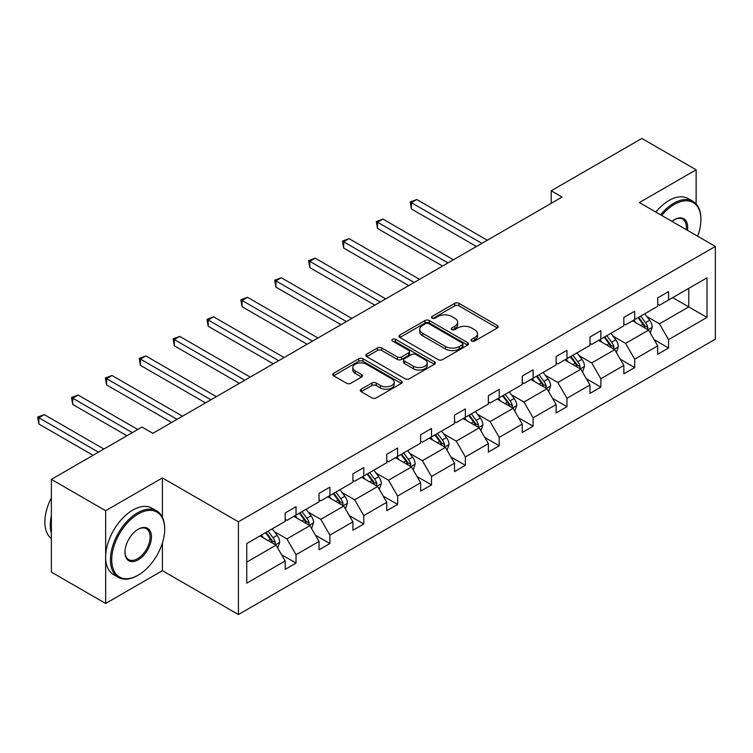 <?xml version="1.0" encoding="UTF-8"?>
<svg xmlns="http://www.w3.org/2000/svg" width="753" height="753" viewBox="0 0 753 753"><rect width="100%" height="100%" fill="white"/><g stroke="black" fill="none" stroke-linecap="round" stroke-linejoin="round"><path stroke-width="1.13" d="M471.726 341.034A2.108 1.214 0 0 0 474.71 341.034L497.347 327.96A3.012 1.741 0 0 0 498.232 326.736A3.012 1.741 0 0 0 497.347 325.503L458.991 303.355A3.012 1.741 0 0 0 454.727 303.355L432.09 316.429A2.108 1.214 0 0 0 431.469 317.286A2.108 1.214 0 0 0 432.09 318.152A2.108 1.214 0 0 0 435.074 318.152L438.001 316.458A9.648 5.572 0 0 1 451.64 316.458L454.84 318.303A9.648 5.572 0 0 1 457.664 322.237A9.648 5.572 0 0 1 454.84 326.181L451.904 327.866A2.108 1.214 0 0 0 451.292 328.732A2.108 1.214 0 0 0 451.904 329.588A2.108 1.214 0 0 0 454.887 329.588L457.824 327.903A9.648 5.572 0 0 1 471.453 327.903L474.654 329.748A9.648 5.572 0 0 1 477.477 333.683A9.648 5.572 0 0 1 474.654 337.617L471.726 339.311A2.108 1.214 0 0 0 471.105 340.177A2.108 1.214 0 0 0 471.726 341.034L471.726 339.311M361.186 389.226A3.012 1.741 0 0 0 360.301 390.459A3.012 1.741 0 0 0 361.186 391.692L371.944 397.904A3.012 1.741 0 0 0 376.208 397.904L401.349 383.39A3.012 1.741 0 0 0 402.234 382.157A3.012 1.741 0 0 0 401.349 380.924L362.993 358.776A3.012 1.741 0 0 0 358.729 358.776L333.588 373.3A3.012 1.741 0 0 0 332.704 374.523A3.012 1.741 0 0 0 333.588 375.756L346.587 383.268A3.012 1.741 0 0 0 350.851 383.268L361.609 377.046A3.012 1.741 0 0 0 362.494 375.822A3.012 1.741 0 0 0 361.609 374.589L355.162 370.871A8.057 4.65 0 0 1 352.799 367.577A8.057 4.65 0 0 1 357.779 363.275A8.057 4.65 0 0 1 366.56 364.283L391.814 378.863A8.057 4.65 0 0 1 394.177 382.157A8.057 4.65 0 0 1 389.197 386.458A8.057 4.65 0 0 1 380.416 385.451L376.208 383.013A3.012 1.741 0 0 0 371.944 383.013L361.186 389.226L361.186 391.692L371.944 385.527L371.944 383.013M162.413 477.929L105.646 510.703L51.373 479.369L51.373 572.12L105.646 603.454L162.413 570.68L238.4 614.552L238.4 521.801L162.413 477.929L162.413 517.245M696.139 203.922L696.139 169.783L639.363 202.566L715.35 246.429L238.4 521.801M696.139 169.783L641.867 138.448L551.224 190.782L551.224 203.31M51.373 479.369L142.006 427.045L152.859 433.304L562.086 197.051L551.224 190.782M438.218 359.642A3.012 1.741 0 0 0 442.482 359.642L467.622 345.128A3.012 1.741 0 0 0 468.507 343.895A3.012 1.741 0 0 0 467.622 342.662L429.266 320.514A3.012 1.741 0 0 0 425.003 320.514L399.862 335.038A3.012 1.741 0 0 0 398.977 336.271A3.012 1.741 0 0 0 399.862 337.495L438.218 359.642M393.348 341.486A2.108 1.214 0 0 1 395.494 341.787L395.494 339.283L434.49 361.798A3.012 1.741 0 0 1 435.366 363.021A3.012 1.741 0 0 1 434.49 364.254L409.34 378.768A3.012 1.741 0 0 1 405.076 378.768L366.72 356.63L366.72 354.164A3.012 1.741 0 0 0 365.836 355.397A3.012 1.741 0 0 0 366.72 356.63M366.72 354.164L377.488 347.952A3.012 1.741 0 0 1 381.743 347.952L397.302 356.931A3.012 1.741 0 0 0 401.565 356.931L408.7 352.818A3.012 1.741 0 0 0 409.585 351.585A3.012 1.741 0 0 0 408.7 350.352L392.511 341.005A2.108 1.214 0 0 1 391.889 340.14A2.108 1.214 0 0 1 393.188 339.019A2.108 1.214 0 0 1 395.494 339.283M105.646 510.703L105.646 603.454M246.758 543.544L285.18 521.358L285.18 512.962L296.033 506.694L296.033 515.09L319.046 501.809L319.046 493.413L329.899 487.144L329.899 495.54L352.912 482.249L352.912 473.853L363.765 467.585L363.765 475.99L386.778 462.7L386.778 454.304L397.631 448.035L397.631 456.431L420.645 443.15L420.645 434.754L431.497 428.485L431.497 436.881L454.511 423.591L454.511 415.195L465.363 408.926L465.363 417.331L488.377 404.041L488.377 395.645L499.23 389.376L499.23 397.772L522.243 384.491L522.243 376.095L533.096 369.827L533.096 378.222L556.109 364.941L556.109 356.536L566.971 350.277L566.971 358.673L589.976 345.382L589.976 336.986L600.838 330.718L600.838 339.114L623.842 325.833L623.842 317.437L634.704 311.168L634.704 319.564L657.708 306.283L657.708 297.877L668.57 291.618L668.57 300.014L706.992 277.829L706.992 317.437L668.57 339.622L668.57 348.018L657.708 354.286L657.708 345.891L634.704 359.172L634.704 367.568L623.842 373.836L623.842 365.44L600.838 378.721L600.838 387.127L589.976 393.386L589.976 384.99L566.971 398.281L566.971 406.676L556.109 412.945L556.109 404.549L533.096 417.83L533.096 426.226L522.243 432.495L522.243 424.099L499.23 437.38L499.23 445.785L488.377 452.045L488.377 443.649L465.363 456.939L465.363 465.335L454.511 471.604L454.511 463.199L431.497 476.489L431.497 484.885L420.645 491.154L420.645 482.758L397.631 496.039L397.631 504.435L386.778 510.703L386.778 502.307L363.765 515.598L363.765 523.994L352.912 530.263L352.912 521.857L329.899 535.148L329.899 543.544L319.046 549.812L319.046 541.416L296.033 554.697L296.033 563.093L285.18 569.362L285.18 560.966L246.758 583.151L246.758 543.544M238.4 614.552L715.35 339.179L715.35 246.429M293.868 516.342L309.925 525.622L286.912 538.903L274.356 531.656M286.912 538.903L296.033 554.697M309.925 525.622L319.046 541.416M285.18 519.354L286.912 520.361L296.033 515.09M327.734 496.792L343.792 506.072L320.787 519.354L308.222 512.096M320.787 519.354L329.899 535.148M343.792 506.072L352.912 521.857M319.046 499.804L320.787 500.801L329.899 495.54M361.6 477.242L377.658 486.513L354.654 499.804L342.088 492.547M354.654 499.804L363.765 515.598M377.658 486.513L386.778 502.307M352.912 480.245L354.654 481.252L363.765 475.99M395.466 457.683L411.524 466.964L388.52 480.245L375.954 472.997M388.52 480.245L397.631 496.039M411.524 466.964L420.645 482.758M386.778 460.695L388.52 461.702L397.631 456.431M429.332 438.133L445.39 447.414L422.386 460.695L409.82 453.438M422.386 460.695L431.497 476.489M445.39 447.414L454.511 463.199M420.645 441.145L422.386 442.143L431.497 436.881M463.199 418.583L479.266 427.855L456.252 441.145L443.686 433.888M456.252 441.145L465.363 456.939M479.266 427.855L488.377 443.649M454.511 421.586L456.252 422.593L465.363 417.331M497.065 399.034L513.132 408.305L490.118 421.586L477.553 414.338M490.118 421.586L499.23 437.38M513.132 408.305L522.243 424.099M488.377 402.036L490.118 403.043L499.23 397.772M530.931 379.474L546.998 388.755L523.984 402.036L511.419 394.779M523.984 402.036L533.096 417.83M546.998 388.755L556.109 404.549M522.243 382.486L523.984 383.484L533.096 378.222M564.797 359.925L580.864 369.196L557.851 382.486L545.285 375.229M557.851 382.486L566.971 398.281M580.864 369.196L589.976 384.99M556.109 362.937L557.851 363.934L566.971 358.673M598.663 340.375L614.73 349.646L591.717 362.937L579.151 355.68M591.717 362.937L600.838 378.721M614.73 349.646L623.842 365.44M589.976 343.377L591.717 344.385L600.838 339.114M632.529 320.816L648.597 330.096L625.583 343.377L613.017 336.13M625.583 343.377L634.704 359.172M648.597 330.096L657.708 345.891M623.842 323.828L625.583 324.825L634.704 319.564M672.693 297.633L688.76 306.904L659.449 323.828L646.883 316.571M659.449 323.828L668.57 339.622M706.992 317.437L688.76 306.904L688.76 288.352L706.992 277.829M657.708 304.278L659.449 305.276L668.57 300.014M246.758 562.096L276.059 545.172L259.992 535.901M276.059 545.172L285.18 560.966M654.131 339.678L668.57 348.018M620.265 359.237L634.704 367.568M586.399 378.787L600.838 387.127M552.533 398.337L566.971 406.676M518.666 417.896L533.096 426.226M484.8 437.446L499.23 445.785M450.934 456.996L465.363 465.335M417.068 476.555L431.497 484.885M383.202 496.105L397.631 504.435M349.336 515.654L363.765 523.994M315.46 535.214L329.899 543.544M281.594 554.763L296.033 563.093M162.413 570.68L162.413 542.988M472.564 341.335L474.654 340.13A9.648 5.572 0 0 0 477.477 336.186L477.477 333.683M457.664 322.237L457.664 324.75A9.648 5.572 0 0 1 454.84 328.685L452.751 329.889M497.309 327.988L458.991 305.859A3.012 1.741 0 0 0 454.727 305.859L432.928 318.453M467.585 345.147L429.266 323.028A3.012 1.741 0 0 0 425.003 323.028L399.899 337.523M462.295 344.752A2.108 1.214 0 0 0 462.916 343.895A2.108 1.214 0 0 0 462.295 343.029L428.626 323.592A2.108 1.214 0 0 0 425.643 323.592L422.555 325.381A9.648 5.572 0 0 0 419.732 329.315A9.648 5.572 0 0 0 422.555 333.25L445.569 346.54A9.648 5.572 0 0 0 459.208 346.54L462.295 344.752L462.295 347.265A2.108 1.214 0 0 0 462.916 346.399L462.916 343.895M419.732 329.315L419.732 331.819A9.648 5.572 0 0 0 422.555 335.763L422.555 333.25M462.295 347.265L459.208 349.044A9.648 5.572 0 0 1 445.569 349.044L422.555 335.763M366.767 356.649L377.488 350.465L377.488 347.952M409.585 351.585L409.585 354.089A3.012 1.741 0 0 1 408.7 355.322L401.565 359.445A3.012 1.741 0 0 1 397.302 359.445L381.743 350.465A3.012 1.741 0 0 0 377.488 350.465M395.494 341.787L434.443 364.283M413.444 366.25A8.057 4.65 0 0 0 422.226 367.266A8.057 4.65 0 0 0 427.205 362.965A8.057 4.65 0 0 0 424.843 359.67L415.948 354.541A3.012 1.741 0 0 0 411.684 354.541L404.549 358.654A3.012 1.741 0 0 0 403.664 359.887A3.012 1.741 0 0 0 404.549 361.12L413.444 366.25L413.444 368.763A8.057 4.65 0 0 0 422.226 369.77A8.057 4.65 0 0 0 427.205 365.469L427.205 362.965M403.664 359.887L403.664 362.391A3.012 1.741 0 0 0 404.549 363.624L404.549 361.12M413.444 368.763L404.549 363.624M394.177 382.157L394.177 384.661A8.057 4.65 0 0 1 389.197 388.962A8.057 4.65 0 0 1 380.416 387.955L376.208 385.527A3.012 1.741 0 0 0 371.944 385.527M352.799 367.577L352.799 370.081A8.057 4.65 0 0 0 355.162 373.375L355.162 370.871M361.572 377.074L355.162 373.375M401.311 383.409L362.993 361.289A3.012 1.741 0 0 0 358.729 361.289L333.626 375.785M650.244 332.948L652.239 327.188A8.132 4.697 -120 0 0 649.641 320.26L644.766 313.747M636.031 322.839L633.913 320.016M487.295 240.226L416.804 199.526L411.373 202.661L411.373 208.929L476.442 246.495M647.392 329.4L647.844 327.536A8.132 4.697 -120 0 0 645.519 322.642L640.643 316.128M638.61 317.305L643.975 324.468A4.142 2.391 60 0 1 644.728 325.729L647.844 327.536M638.036 317.634L642.911 324.148A8.132 4.697 60 0 1 644.945 327.988M411.373 208.929L410.178 201.973L481.864 243.36M410.178 201.973L416.804 199.526M697.664 236.216A37.452 21.63 120 0 0 700.911 219.669A37.452 21.63 120 0 0 674.424 204.383A37.452 21.63 120 0 0 661.718 215.471M660.588 214.812A38.375 22.157 -60 0 1 673.775 203.254A38.375 22.157 -60 0 1 692.967 201.352A38.375 22.157 -60 0 1 700.911 218.916L700.911 219.669M671.949 221.373A18.731 10.815 -60 0 1 674.424 219.669L674.424 219.669A18.731 10.815 -60 0 1 687.433 230.314M655.816 212.054A38.375 22.157 -60 0 1 669.003 200.496A38.375 22.157 -60 0 1 688.186 198.594L692.967 201.352M686.218 229.609A17.808 10.278 120 0 0 682.679 219.161A17.808 10.278 120 0 0 674.095 219.867M137.554 575.508L138.204 575.132A37.452 21.63 120 0 0 164.691 529.255A37.452 21.63 120 0 0 138.204 513.96A37.452 21.63 120 0 0 111.726 559.837A37.452 21.63 120 0 0 138.204 575.132L137.554 575.508A38.375 22.157 -60 0 1 118.372 577.41A38.375 22.157 -60 0 1 112.489 546.65A38.375 22.157 -60 0 1 137.554 512.84A38.375 22.157 -60 0 1 156.746 510.939A38.375 22.157 -60 0 1 164.691 528.502L164.691 529.255M138.204 559.837A18.731 10.815 -60 0 1 124.96 552.194A18.731 10.815 -60 0 1 138.204 529.255L138.204 529.255A18.731 10.815 -60 0 1 151.447 536.898A18.731 10.815 -60 0 1 138.204 559.837M124.97 551.808A17.808 10.278 120 0 0 128.65 559.592A17.808 10.278 120 0 0 137.554 558.707A17.808 10.278 120 0 0 149.188 543.017A17.808 10.278 120 0 0 146.458 528.747A17.808 10.278 120 0 0 137.874 529.453M118.372 577.41L113.59 574.652A38.375 22.157 -60 0 1 107.707 543.892A38.375 22.157 -60 0 1 132.782 510.082A38.375 22.157 -60 0 1 151.965 508.181L156.746 510.939M51.373 533.265A38.375 22.157 -60 0 1 51.373 515.72M51.373 538.593A38.375 22.157 -60 0 1 51.373 497.865M616.378 352.508L618.373 346.738A8.132 4.697 -120 0 0 615.775 339.81L610.899 333.306M602.165 342.389L600.047 339.575M453.428 259.776L382.938 219.085L377.507 222.22L377.507 228.479L442.576 266.044M613.526 348.95L613.977 347.086A8.132 4.697 -120 0 0 611.652 342.191L606.777 335.687M604.744 336.864L610.109 344.027A4.142 2.391 60 0 1 610.862 345.279L613.977 347.086M604.17 337.193L609.045 343.697A8.132 4.697 60 0 1 611.078 347.538M377.507 228.479L376.312 221.523L447.997 262.91M376.312 221.523L382.938 219.085M582.511 372.057L584.507 366.287A8.132 4.697 -120 0 0 581.909 359.36L577.033 352.856M568.299 361.948L566.181 359.125M419.562 279.335L349.072 238.635L343.641 241.769L343.641 248.038L408.7 285.594M579.659 368.509L580.111 366.636A8.132 4.697 -120 0 0 577.786 361.741L572.911 355.237M570.878 356.414L576.233 363.577A4.142 2.391 60 0 1 576.986 364.838L580.111 366.636M570.303 356.743L575.179 363.247A8.132 4.697 60 0 1 577.212 367.088M343.641 248.038L342.446 241.082L414.131 282.469M342.446 241.082L349.072 238.635M548.645 391.607L550.641 385.847A8.132 4.697 -120 0 0 548.043 378.919L543.167 372.406M534.432 381.498L532.315 378.674M385.696 298.885L315.206 258.185L309.775 261.319L309.775 267.588L374.834 305.153M545.793 388.059L546.245 386.195A8.132 4.697 -120 0 0 543.92 381.3L539.044 374.787M537.011 375.963L542.367 383.126A4.142 2.391 60 0 1 543.12 384.388L546.245 386.195M536.437 376.293L541.313 382.797A8.132 4.697 60 0 1 543.346 386.647M309.775 267.588L308.579 260.632L380.265 302.019M308.579 260.632L315.206 258.185M514.779 411.166L516.774 405.396A8.132 4.697 -120 0 0 514.177 398.469L509.301 391.965M500.566 401.048L498.448 398.233M351.83 318.434L281.34 277.744L275.909 280.878L275.909 287.138L340.968 324.703M511.927 407.608L512.379 405.745A8.132 4.697 -120 0 0 510.054 400.85L505.178 394.346M503.145 395.523L508.501 402.676A4.142 2.391 60 0 1 509.254 403.937L512.379 405.745M502.571 395.852L507.447 402.356A8.132 4.697 60 0 1 509.47 406.196M275.909 287.138L274.713 280.182L346.399 321.569M274.713 280.182L281.34 277.744M480.913 430.716L482.908 424.946A8.132 4.697 -120 0 0 480.31 418.019L475.435 411.514M466.7 420.607L464.582 417.783M317.964 337.993L247.473 297.294L242.042 300.428L242.042 306.697L307.102 344.253M478.061 427.167L478.513 425.294A8.132 4.697 -120 0 0 476.188 420.4L471.312 413.896M469.27 415.072L474.635 422.235A4.142 2.391 60 0 1 475.388 423.497L478.513 425.294M468.705 415.402L473.581 421.906A8.132 4.697 60 0 1 475.604 425.746M242.042 306.697L240.847 299.741L312.533 341.128M240.847 299.741L247.473 297.294M447.047 450.266L449.042 444.505A8.132 4.697 -120 0 0 446.444 437.578L441.569 431.064M432.834 440.157L430.716 437.333M284.097 357.543L213.607 316.844L208.176 319.978L208.176 326.247L273.235 363.812M444.195 446.717L444.647 444.844A8.132 4.697 -120 0 0 442.322 439.959L437.446 433.446M435.403 434.622L440.769 441.785A4.142 2.391 60 0 1 441.522 443.046L444.647 444.844M434.839 434.952L439.714 441.456A8.132 4.697 60 0 1 441.738 445.305M208.176 326.247L206.981 319.291L278.666 360.678M206.981 319.291L213.607 316.844M413.181 469.825L415.176 464.055A8.132 4.697 -120 0 0 412.578 457.127L407.702 450.623M398.958 459.707L396.85 456.883M250.231 377.093L179.741 336.403L174.31 339.528L174.31 345.796L239.369 383.362M410.329 466.267L410.78 464.403A8.132 4.697 -120 0 0 408.455 459.509L403.58 453.005M401.537 454.181L406.902 461.335A4.142 2.391 60 0 1 407.655 462.596L410.78 464.403M400.973 454.501L405.848 461.015A8.132 4.697 60 0 1 407.872 464.855M174.31 345.796L173.115 338.841L244.8 380.227M173.115 338.841L179.741 336.403M379.314 489.375L381.31 483.605A8.132 4.697 -120 0 0 378.712 476.677L373.836 470.173M365.092 479.256L362.984 476.442M216.356 396.652L145.875 355.953L140.444 359.087L140.444 365.356L205.503 402.911M376.462 485.826L376.914 483.953A8.132 4.697 -120 0 0 374.589 479.059L369.714 472.555M367.671 473.731L373.036 480.894A4.142 2.391 60 0 1 373.789 482.146L376.914 483.953M367.106 474.061L371.982 480.565A8.132 4.697 60 0 1 374.006 484.405M140.444 365.356L139.249 358.4L210.934 399.777M139.249 358.4L145.875 355.953M345.448 508.924L347.444 503.164A8.132 4.697 -120 0 0 344.846 496.227L339.97 489.723M331.226 498.815L329.117 495.992M182.49 416.202L112.009 375.502L106.578 378.637L106.578 384.905L171.637 422.471M342.596 505.376L343.048 503.503A8.132 4.697 -120 0 0 340.723 498.618L335.847 492.104M333.805 493.281L339.17 500.444A4.142 2.391 60 0 1 339.923 501.705L343.048 503.503M333.24 493.61L338.116 500.114A8.132 4.697 60 0 1 340.14 503.955M106.578 384.905L105.382 377.95L177.068 419.336M105.382 377.95L112.009 375.502M311.582 528.474L313.577 522.714A8.132 4.697 -120 0 0 310.98 515.786L306.104 509.282M297.36 518.365L295.251 515.541M137.771 429.483L78.143 395.052L72.712 398.186L72.712 404.455L126.918 435.752M308.73 524.926L309.182 523.062A8.132 4.697 -120 0 0 306.857 518.168L301.981 511.664M299.939 512.84L305.304 519.994A4.142 2.391 60 0 1 306.057 521.255L309.182 523.062M299.374 513.16L304.25 519.674A8.132 4.697 60 0 1 306.273 523.514M72.712 404.455L71.516 397.499L132.349 432.617M71.516 397.499L78.143 395.052M277.716 548.033L279.711 542.264A8.132 4.697 -120 0 0 277.113 535.336L272.238 528.832M263.494 537.915L261.385 535.101M103.905 449.042L44.267 414.611L38.845 417.746L38.845 424.014L93.052 455.301M274.864 544.475L275.316 542.612A8.132 4.697 -120 0 0 272.991 537.717L268.115 531.213M266.073 532.39L271.438 539.553A4.142 2.391 60 0 1 272.191 540.805L275.316 542.612M265.508 532.719L270.383 539.223A8.132 4.697 60 0 1 272.407 543.064M38.845 424.014L37.65 417.049L98.483 452.176M37.65 417.049L44.267 414.611M474.654 340.13L474.654 337.617M451.904 329.588L451.904 327.866M454.84 328.685L454.84 326.181M432.09 318.152L432.09 316.429M454.727 305.859L454.727 303.355M458.991 305.859L458.991 303.355M497.347 327.96L497.347 325.503M399.862 337.495L399.862 335.038M425.003 323.028L425.003 320.514M429.266 323.028L429.266 320.514M467.622 345.128L467.622 342.662M445.569 349.044L445.569 346.54M459.208 349.044L459.208 346.54M381.743 350.465L381.743 347.952M397.302 359.445L397.302 356.931M401.565 359.445L401.565 356.931M408.7 355.322L408.7 352.818M434.49 364.254L434.49 361.798M376.208 385.527L376.208 383.013M380.416 387.955L380.416 385.451M361.609 377.046L361.609 374.589M333.588 375.756L333.588 373.3M358.729 361.289L358.729 358.776M362.993 361.289L362.993 358.776M401.349 383.39L401.349 380.924M648.004 329.758L652.183 327.339M645.519 322.642L649.641 320.26M640.596 325.475L642.911 324.148M614.137 349.307L618.317 346.898M611.652 342.191L615.775 339.81M606.73 345.034L609.045 343.697M580.271 368.857L584.45 366.447M577.786 361.741L581.909 359.36M572.864 364.584L575.179 363.247M546.405 388.416L550.584 385.997M543.92 381.3L548.043 378.919M538.997 384.134L541.313 382.797M512.539 407.966L516.718 405.556M510.054 400.85L514.177 398.469M505.131 403.693L507.447 402.356M478.673 427.516L482.852 425.106M476.188 420.4L480.31 418.019M471.265 423.242L473.581 421.906M444.807 447.075L448.986 444.656M442.322 439.959L446.444 437.578M437.399 442.792L439.714 441.456M410.94 466.625L415.119 464.215M408.455 459.509L412.578 457.127M403.533 462.351L405.848 461.015M377.074 486.174L381.253 483.765M374.589 479.059L378.712 476.677M369.667 481.901L371.982 480.565M343.208 505.734L347.387 503.315M340.723 498.618L344.846 496.227M335.8 501.451L338.116 500.114M309.342 525.283L313.521 522.874M306.857 518.168L310.98 515.786M301.934 521.01L304.25 519.674M275.476 544.833L279.655 542.424M272.991 537.717L277.113 535.336M268.068 540.56L270.383 539.223"/></g></svg>
